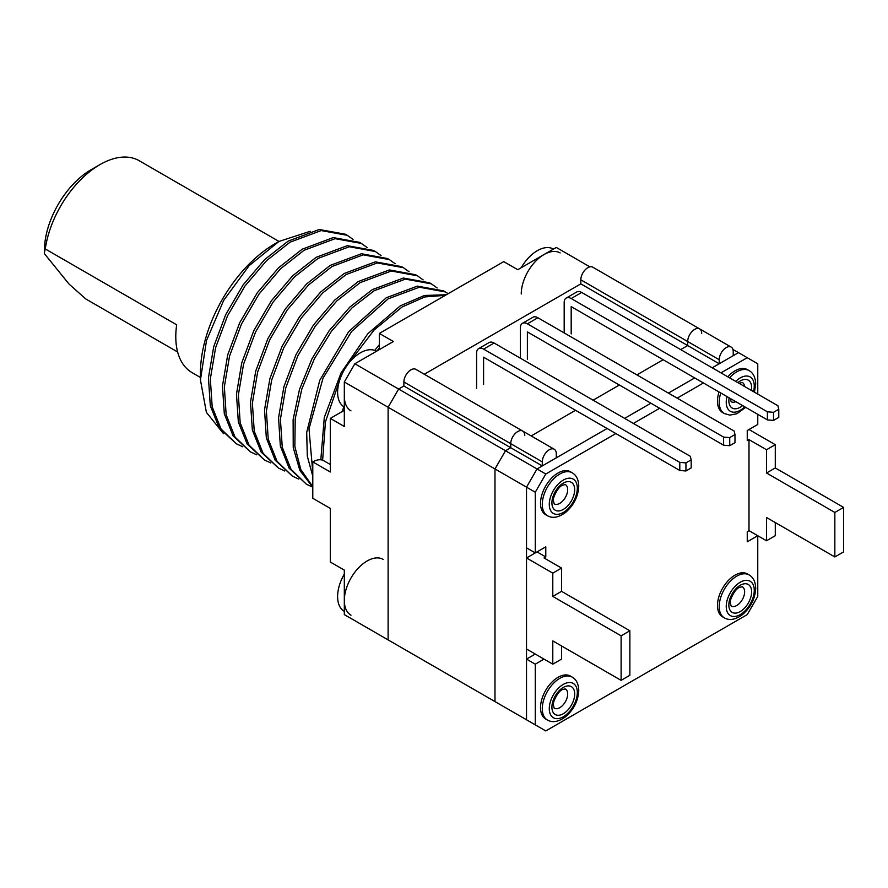<?xml version="1.0" encoding="UTF-8"?>
<svg xmlns="http://www.w3.org/2000/svg" width="888" height="888" viewBox="0 0 888 888"><rect width="100%" height="100%" fill="white"/><g stroke="black" fill="none" stroke-linecap="round" stroke-linejoin="round"><path stroke-width="1.33" d="M520.379 358.208L520.379 327.861A9.912 5.717 60 0 1 522.433 323.332A9.912 5.717 60 0 1 527.383 323.82L723.598 437.096L723.598 445.188L527.383 331.912L527.383 359.218M723.598 437.096L729.725 437.606L734.987 434.565L734.11 431.024L537.895 317.749A9.912 5.717 -120 0 0 532.944 317.26L522.433 323.332M723.598 445.188L729.725 445.698L734.987 442.657L734.987 434.565M729.725 437.606L729.725 445.698M564.18 332.922L564.18 302.575A9.912 5.717 60 0 1 566.233 298.046A9.912 5.717 60 0 1 571.184 298.535L767.399 411.81L767.399 419.902L571.184 306.626L571.184 333.932M767.399 411.81L773.526 412.321L778.776 409.279L777.91 405.738L581.696 292.463A9.912 5.717 -120 0 0 576.745 291.974L566.233 298.046M767.399 419.902L773.526 420.413L778.776 417.371L778.776 409.279M773.526 412.321L773.526 420.413M476.59 388.544L476.59 353.147A9.912 5.717 60 0 1 478.632 348.618A9.912 5.717 60 0 1 483.594 349.106L679.797 462.382L679.797 470.474L483.594 357.198L483.594 384.504M679.797 462.382L685.936 462.892L691.186 459.851L690.309 456.31L494.105 343.034A9.912 5.717 -120 0 0 489.144 342.546L478.632 348.618M679.797 470.474L685.936 470.984L691.186 467.943L691.186 459.851M685.936 462.892L685.936 470.984M505.494 707.658L494.982 701.587L494.982 468.953L505.494 450.749L510.744 447.719L510.744 443.667A9.912 5.717 -60 0 1 517.748 431.535A9.912 5.717 -60 0 1 522.71 431.046A9.912 5.717 -60 0 1 524.764 435.586M531.168 435.93L575.568 410.3L531.168 435.93M593.084 400.177L619.358 385.015L593.084 400.177M636.885 374.891L663.158 359.729L636.885 374.891M719.213 363.769L719.213 359.729A9.912 5.717 -60 0 1 723.542 349.75A9.912 5.717 -60 0 1 731.179 347.097A9.912 5.717 -60 0 1 733.233 351.637L733.233 355.677L738.483 352.647L712.209 367.81L719.213 363.769L687.689 345.565L687.689 341.514A9.912 5.717 120 0 1 692.007 331.546A9.912 5.717 120 0 1 699.644 328.893L592.784 267.188A9.912 5.717 120 0 0 587.823 267.688A9.912 5.717 120 0 0 580.819 279.82L580.819 283.871L424.309 374.225L580.819 283.871L687.689 345.565L680.674 349.606L687.689 345.565L687.689 341.514A9.912 5.717 -60 0 1 694.694 329.381A9.912 5.717 -60 0 1 699.644 328.893A9.912 5.717 -60 0 1 701.698 333.422M379.354 349.606L379.354 333.422L393.373 341.514L354.834 363.769L398.623 389.055L403.885 386.025L510.744 447.719L510.744 443.667A9.912 5.717 120 0 1 515.073 433.699A9.912 5.717 120 0 1 522.71 431.046L415.839 369.353A9.912 5.717 120 0 0 410.889 369.841A9.912 5.717 120 0 0 403.885 381.973L403.885 386.025L398.623 389.055L388.112 407.259L494.982 468.953L494.982 701.587L388.112 639.893L388.112 407.259L398.623 389.055L505.494 450.749L494.982 468.953L526.517 487.168L526.517 719.791L494.982 701.587M275.125 243.667A105.605 60.972 120 0 0 200.444 373.004L200.444 379.953L206.504 340.526L223.709 300.322L249.084 265.712L278.921 241.469L275.125 243.667M264.369 459.917L247.142 444.022L238.339 421.933L236.474 394.183L241.725 362.959L253.757 330.769L271.295 300.888L292.574 275.879L316.228 257.276L347.23 245.687L373.471 250.427L375.346 251.515L349.35 246.731L318.104 258.364L294.561 276.856L273.082 302.098L255.533 332.068L243.567 364.158L238.373 394.905L240.171 422.788L249.029 445.11L264.369 459.917L270.718 462.926M250.349 451.837L233.111 435.897L224.309 413.797L222.455 386.058L227.705 354.856L239.749 322.655L257.309 292.751L278.588 267.765L302.209 249.195L333.233 237.596L359.451 242.335L361.327 243.423L335.131 238.672L304.084 250.272L280.553 268.764L259.074 293.995L241.481 324.053L229.559 356.055L224.353 386.802L226.151 414.685L235.02 437.04L250.349 451.837L256.699 454.823M236.33 443.745L219.214 427.983L210.312 405.761L208.447 377.855L213.731 346.631L225.652 314.752L243.112 284.915L264.591 259.651L288.2 241.103L319.247 229.493L345.443 234.243L347.319 235.331L321.19 230.569L290.076 242.18L266.522 260.684L245.066 285.903L227.561 315.762L215.618 347.674L210.334 378.91L212.188 406.837L221.09 429.071L236.33 443.745L242.69 446.742M381.074 255.6L375.346 251.515M395.093 263.692L389.366 259.607L363.203 254.845L332.123 266.456L308.647 284.882L287.19 310.045L269.675 339.882L257.653 372.005L252.381 403.152L254.246 431.202L263.103 453.302L278.377 468.009L284.737 471.006M409.113 271.784L403.374 267.688L377.256 262.937L346.131 274.547L322.688 292.94L301.254 318.082L283.738 347.874L271.673 380.053L266.389 411.2L268.254 439.26L277.078 461.338L292.396 476.101L298.745 479.098M423.121 279.875L417.393 275.779L391.297 271.029L360.151 282.639L336.719 301.021L315.307 326.118L297.78 355.921L285.703 388.123L280.408 419.258L282.262 447.308L291.086 469.397L306.404 484.193L312.765 487.19M306.404 484.193L289.144 468.22L280.342 446.009L278.555 417.837L283.916 386.669L296.026 354.578L313.453 324.997L334.754 300.022L358.275 281.552L389.377 269.941L415.517 274.703L417.393 275.779M312.787 487.212L299.878 470.507L293.229 447.519L293.118 419.569L299.489 389.432L311.966 358.763L329.126 330.791L349.75 307.17L372.283 289.643L403.396 278.033L429.526 282.795L431.401 283.871L405.35 279.11L374.159 290.731L351.992 307.914L331.557 331.124L314.43 358.697L301.865 388.933L295.216 418.748L294.849 446.498L300.799 469.53L312.787 486.657M292.396 476.101L275.169 460.184L266.333 437.951L264.535 409.79L269.897 378.599L281.973 346.564L299.4 316.949L320.679 291.986L344.255 273.46L375.346 261.849L401.498 266.611L403.374 267.688M278.377 468.009L261.15 452.092L252.359 430.036L250.483 402.275L255.744 371.04L267.81 338.783L285.303 308.991L306.593 283.971L330.236 265.368L361.449 253.746L387.479 258.519L389.366 259.596M379.354 348.018L376.967 350.982M437.14 287.967L431.401 283.871M448.151 293.706L445.421 291.963L419.391 287.201L388.178 298.823L351.593 331.502L323.043 378.122L309.002 428.815L312.787 472.471M445.343 295.327L424.775 296.947L402.197 306.915L374.026 330.081L349.561 362.226M339.349 381.185L325.419 421.966L322.633 460.195M320.812 459.795L324.286 417.526L341.059 372.882L367.865 333.666L400.322 305.827L424.442 295.482L446.364 294.738M312.787 476.19L307.315 456.177L306.693 432.412L319.758 380.319L348.596 331.79L386.302 297.735L417.393 286.125L443.545 290.887L445.421 291.963M342.235 411.499L343.845 406.737M374.703 350.394L379.354 344.677M344.322 410.3L330.303 418.392L344.322 426.484L344.322 381.973L388.112 407.259L388.112 639.893L344.322 614.607L344.322 570.107L330.303 562.015L330.303 508.402L312.787 498.29L312.787 461.893L330.303 472.005L330.303 418.392M379.354 333.422L503.74 261.616L517.748 269.708L556.299 247.452L589.887 266.855M398.623 645.965L388.112 639.893M354.834 363.769L344.322 381.973M312.787 461.893A22.3 12.876 120 0 1 323.31 460.472L330.303 464.513M367.066 247.508L361.327 243.423M353.058 239.416L347.319 235.331M223.476 433.61L206.382 412.354L200.444 379.953M310.223 231.291L278.921 241.469M542.279 465.923L537.029 468.953L505.494 450.749L510.744 447.719L542.279 465.923L542.279 461.882A9.912 5.717 -60 0 1 546.608 451.903A9.912 5.717 -60 0 1 554.245 449.25A9.912 5.717 -60 0 1 556.299 453.79L556.299 457.831L607.103 428.504L537.029 468.953L526.517 487.168L537.029 468.953L545.787 474.014L615.861 433.555M694.694 377.933L668.409 393.095L694.694 377.933M650.893 403.219L624.619 418.381L650.893 403.219M747.252 531.668L747.252 541.78L757.764 535.719L748.995 530.658L747.252 531.668L748.995 530.658L748.995 439.627L766.522 449.739L775.28 444.688L748.995 429.514L747.252 430.525L757.764 424.453L757.764 414.341M537.029 725.862L526.517 719.791L526.517 659.107L535.275 654.056M720.967 372.871L747.252 357.698L732.922 349.428M561.549 645.965L561.549 659.107L552.791 664.169L526.517 648.995L526.517 557.964L537.029 551.892L545.787 556.954L545.787 546.841L535.275 552.913L526.517 547.852L526.517 487.168L535.275 492.218L545.787 474.014M526.517 719.791L535.275 724.852L535.275 664.169L526.517 659.107M757.764 535.719L757.764 596.403L747.252 614.607L545.787 730.924L535.275 724.852M544.033 659.107L535.275 664.169M552.791 664.169L552.791 640.903L621.112 680.352L629.87 675.291L629.87 630.791L561.549 591.341L561.549 568.076L544.033 557.964L545.787 556.954M526.517 557.964L552.791 573.137L561.549 568.076M621.112 680.352L621.112 635.841L552.791 596.403L552.791 573.137M561.549 591.341L552.791 596.403M629.87 630.791L621.112 635.841M535.275 552.913L535.275 492.218M633.377 423.443L659.651 408.269M677.178 398.157L703.451 382.983M747.252 357.698L757.764 363.769L757.764 394.117M747.252 430.525L747.252 440.637L748.995 439.627M748.995 530.658L766.522 540.77L766.522 517.504L834.842 556.954L834.842 512.454L766.522 473.004L766.522 449.739M766.522 540.77L775.28 535.719L775.28 522.566M834.842 556.954L843.6 551.892L843.6 507.392L775.28 467.943L775.28 444.688M834.842 512.454L843.6 507.392M766.522 473.004L775.28 467.943M572.183 472.793L570.429 471.772A24.775 14.308 120 0 0 551.337 478.41A24.775 14.308 120 0 0 540.526 503.352A24.775 14.308 120 0 0 545.654 514.685L547.408 515.695A24.775 14.308 -60 0 1 542.279 504.362A24.775 14.308 -60 0 1 553.091 479.431A24.775 14.308 -60 0 1 572.183 472.793C576.334 475.124 578.532 479.587 578.765 486.158C578.255 496.325 573.903 505.061 565.7 512.343C558.63 517.56 552.536 518.681 547.408 515.695M350.993 410.878A32.212 18.593 -60 0 1 344.322 396.137M376.523 351.248L376.49 351.226A32.212 18.593 120 0 0 351.67 359.851A32.212 18.593 120 0 0 337.606 392.263A32.212 18.593 120 0 0 344.278 407.004L344.322 407.026M572.183 677.1L570.429 676.09A24.775 14.308 120 0 0 551.337 682.728A24.775 14.308 120 0 0 540.526 707.658A24.775 14.308 120 0 0 545.654 719.003L547.408 720.013A24.775 14.308 -60 0 1 542.279 708.668A24.775 14.308 -60 0 1 553.091 683.738A24.775 14.308 -60 0 1 572.183 677.1C576.334 679.442 578.532 683.893 578.765 690.464C578.255 700.632 573.903 709.368 565.7 716.66C558.63 721.877 552.536 722.987 547.408 720.013M350.993 615.195A32.212 18.593 -60 0 1 344.322 600.443A32.212 18.593 -60 0 1 358.375 568.031A32.212 18.593 -60 0 1 383.194 559.407M344.322 574.07A32.212 18.593 120 0 0 337.606 596.57A32.212 18.593 120 0 0 344.278 611.321L344.322 611.344M749.128 574.947L747.374 573.937A24.775 14.308 120 0 0 728.282 580.574A24.775 14.308 120 0 0 717.471 605.505A24.775 14.308 120 0 0 722.599 616.849L724.353 617.859A24.775 14.308 -60 0 1 719.213 606.515A24.775 14.308 -60 0 1 730.036 581.585A24.775 14.308 -60 0 1 749.128 574.947C753.279 577.289 755.466 581.74 755.71 588.311C755.189 598.479 750.837 607.214 742.645 614.507C735.575 619.713 729.47 620.834 724.353 617.859M719.014 391.974A24.775 14.308 120 0 0 717.471 401.187A24.775 14.308 120 0 0 722.599 412.531L724.353 413.542A24.775 14.308 -60 0 1 719.213 402.209A24.775 14.308 -60 0 1 720.767 392.984M729.525 377.811A24.775 14.308 -60 0 1 749.128 370.629L747.374 369.619A24.775 14.308 120 0 0 727.772 376.801M521.256 293.984A32.212 18.593 -60 0 1 535.32 261.572A32.212 18.593 -60 0 1 560.139 252.936M553.468 249.084L553.424 249.073A32.212 18.593 120 0 0 521.189 267.721M278.987 241.436L139.205 160.728A78.533 45.344 120 0 0 123.399 157.076A78.533 45.344 120 0 0 99.933 164.624A78.533 45.344 120 0 0 45.277 248.951L176.668 324.808A78.533 45.344 120 0 0 192.052 372.616L200.444 377.467M99.933 164.624L91.175 169.675A66.145 38.195 120 0 0 44.4 250.694L44.478 253.735L69.02 284.049L85.736 298.934L177.633 351.992M44.4 252.569L45.277 248.951M537.895 317.749L527.383 323.82M581.696 292.463L571.184 298.535M494.105 343.034L483.594 349.106M542.279 461.882L403.885 381.973M719.213 359.729L580.819 279.82M567.676 489.688A11.144 6.438 120 0 0 565.367 484.593L562.692 485.159C557.72 486.569 552.125 499.433 553.368 500.821L554.223 503.896A11.144 6.438 120 0 0 562.814 500.91A11.144 6.438 120 0 0 567.676 489.688M551.914 502.841A16.106 9.302 120 0 0 563.303 509.412A16.106 9.302 120 0 0 574.691 489.688A16.106 9.302 120 0 0 563.303 483.116A16.106 9.302 120 0 0 551.914 502.841M549.284 504.362A19.825 11.444 -60 0 1 563.303 480.086A19.825 11.444 -60 0 1 577.322 488.178A19.825 11.444 -60 0 1 563.303 512.454A19.825 11.444 -60 0 1 549.284 504.362M567.676 694.005A11.144 6.438 120 0 0 565.367 688.899L562.692 689.465C557.72 690.886 552.125 703.74 553.368 705.128L554.223 708.213A11.144 6.438 120 0 0 562.814 705.227A11.144 6.438 120 0 0 567.676 694.005M551.914 707.148A16.106 9.302 120 0 0 563.303 713.73A16.106 9.302 120 0 0 574.691 694.005A16.106 9.302 120 0 0 563.303 687.434A16.106 9.302 120 0 0 551.914 707.148M549.284 708.668A19.825 11.444 -60 0 1 563.303 684.393A19.825 11.444 -60 0 1 577.322 692.485A19.825 11.444 -60 0 1 563.303 716.76A19.825 11.444 -60 0 1 549.284 708.668M744.621 591.852A11.144 6.438 120 0 0 742.313 586.746L739.637 587.312C734.665 588.733 729.059 601.587 730.302 602.974L731.157 606.06A11.144 6.438 120 0 0 739.748 603.074A11.144 6.438 120 0 0 744.621 591.852M728.848 604.994A16.106 9.302 120 0 0 740.237 611.577A16.106 9.302 120 0 0 751.625 591.852A16.106 9.302 120 0 0 740.237 585.281A16.106 9.302 120 0 0 728.848 604.994M726.229 606.515A19.825 11.444 -60 0 1 740.237 582.239A19.825 11.444 -60 0 1 754.256 590.331A19.825 11.444 -60 0 1 740.237 614.607A19.825 11.444 -60 0 1 726.229 606.515M744.566 386.491A11.144 6.438 120 0 0 742.313 382.439L739.06 383.316M730.302 398.49L731.157 401.742A11.144 6.438 120 0 0 735.808 401.665M729.104 397.802A16.106 9.302 120 0 0 728.848 400.688A16.106 9.302 120 0 0 742.612 405.594M751.381 390.431A16.106 9.302 120 0 0 751.625 387.534A16.106 9.302 120 0 0 737.861 382.628M744.755 406.826A19.825 11.444 -60 0 1 726.229 402.209A19.825 11.444 -60 0 1 726.972 396.57M735.73 381.396A19.825 11.444 -60 0 1 754.256 386.025A19.825 11.444 -60 0 1 753.512 391.664M699.644 328.893L731.179 347.097M522.71 431.046L554.245 449.25M749.128 370.629C753.279 372.971 755.466 377.433 755.71 383.993L754.445 392.196M724.353 413.542L729.847 415.129L736.907 413.719L745.687 407.37"/></g></svg>
